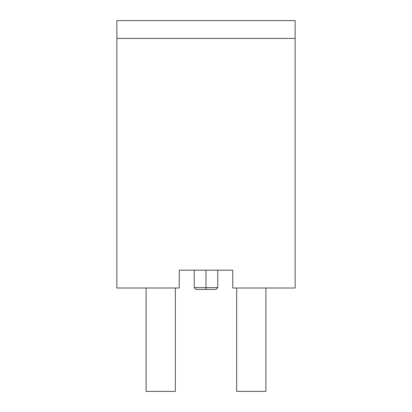 <?xml version="1.0" encoding="UTF-8"?>
<svg xmlns="http://www.w3.org/2000/svg" width="412" height="412" viewBox="0 0 412 412"><rect width="100%" height="100%" fill="white"/><g stroke="black" fill="none" stroke-linecap="round" stroke-linejoin="round"><path stroke-width="0.62" d="M206 287.648L194.232 287.648L206 287.648L206 270.179L206 287.648L217.768 287.648L206 287.648L206 289.43L206 287.648M196.019 289.43L206 289.43L196.019 289.43L194.232 287.648L194.232 270.179M146.1 288.003L146.1 391.4L146.1 288.003M175.337 288.003L175.337 391.4L146.1 391.4L175.337 391.4L175.337 288.003M265.9 391.4L265.9 288.003L265.9 391.4L236.663 391.4L236.663 288.003L236.663 391.4L265.9 391.4M179.261 288.003L116.864 288.003L116.864 20.6L295.136 20.6L295.136 38.429L116.864 38.429L116.864 288.003L179.261 288.003L179.261 270.179L179.261 288.003M295.136 288.003L232.739 288.003L232.739 270.179L179.261 270.179L232.739 270.179L232.739 288.003L295.136 288.003L295.136 38.429L295.136 288.003M295.136 20.6L116.864 20.6L116.864 38.429L295.136 38.429L295.136 20.6M215.981 289.43L206 289.43L215.981 289.43L217.768 287.648L217.768 270.179"/></g></svg>
